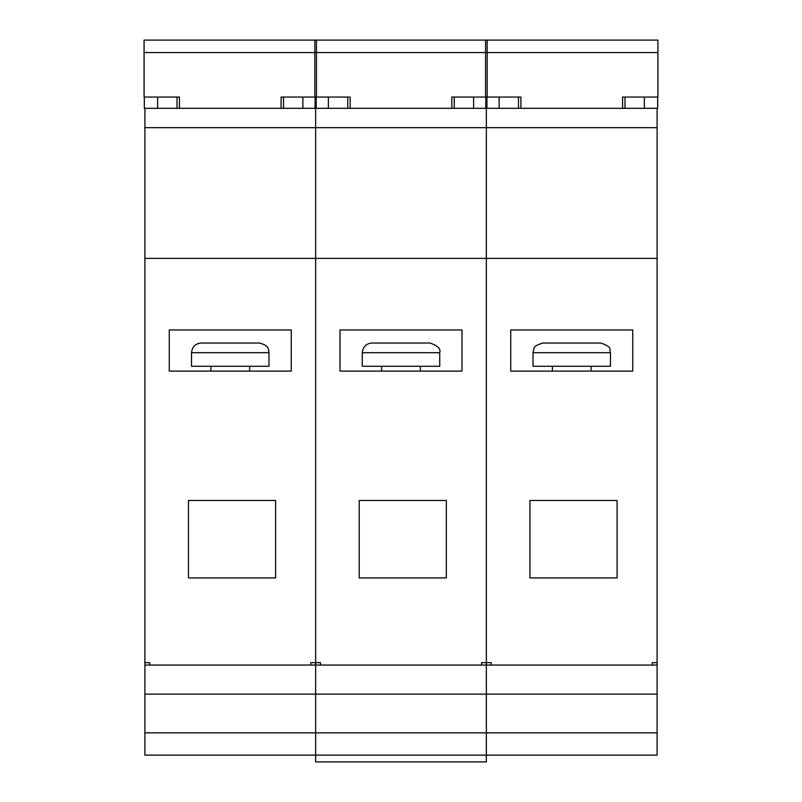<?xml version="1.0" encoding="UTF-8"?>
<svg xmlns="http://www.w3.org/2000/svg" width="802" height="802" viewBox="0 0 802 802"><rect width="100%" height="100%" fill="white"/><g stroke="black" fill="none" stroke-linecap="round" stroke-linejoin="round"><path stroke-width="1.2" d="M533.009 352.7L534.002 348.439C533.571 346.885 536.468 345.081 542.693 343.025L600.788 343.025C613.951 347.537 608.608 349.762 610.472 352.7L533.009 352.7L533.009 366.263L610.472 366.263L610.472 352.7M657.109 127.678L144.891 127.678L144.891 108.31L315.627 108.31L315.627 127.678L315.627 108.31L486.373 108.31L486.373 127.678L486.373 108.31L657.109 108.31L657.109 755.123L486.373 755.123L486.353 761.9L315.647 761.9L315.647 755.123L144.891 755.123L144.891 662.652L149.733 662.652L149.733 665.069M632.738 329.953L632.738 371.105L510.744 371.105L510.744 329.953L632.738 329.953M529.942 577.921L617.089 577.921L617.089 500.468L529.942 500.468L529.942 577.921M657.109 662.652L652.267 662.652L652.267 665.069M657.109 258.394L486.373 258.394L486.373 662.652L491.215 662.652L491.215 665.069M144.891 127.678L144.891 258.394L315.627 258.394L315.627 662.652L315.627 127.678L315.627 258.394L486.373 258.394L486.373 127.678L486.373 755.123L315.627 755.123L315.627 732.848L315.627 755.123M657.921 52.551L485.561 52.551L485.561 40.1L657.921 40.1L657.921 97.052L622.573 97.052L622.573 108.31M485.561 52.551L485.561 97.052L520.909 97.052L520.909 108.31M518.483 97.052L518.483 108.31M499.115 97.052L499.115 108.31M644.367 97.052L644.367 108.31M624.999 97.052L624.999 108.31M485.801 97.052L485.801 108.31M657.68 97.052L657.68 108.31L657.109 108.31M657.109 665.069L486.373 665.069L486.373 755.123M657.109 694.121L315.627 694.121L315.627 732.848L144.891 732.848M657.109 732.848L315.627 732.848L315.627 694.121L144.891 694.121M362.273 352.7C362.845 346.825 366.073 343.597 371.948 343.025L430.052 343.025C437.782 345.672 441.01 348.9 439.727 352.7L362.273 352.7L362.273 366.263L439.727 366.263L439.727 352.7M481.531 665.069L481.531 662.652L486.373 662.652L486.373 665.069L315.627 665.069L315.627 694.121L315.627 665.069L144.891 665.069M462.002 329.953L462.002 371.105L339.998 371.105L339.998 329.953L462.002 329.953M359.206 577.921L446.343 577.921L446.343 500.468L359.206 500.468L359.206 577.921M310.785 665.069L310.785 662.652L315.627 662.652L315.627 665.069L315.627 662.652L320.469 662.652L320.469 665.069M487.175 52.551L314.825 52.551L314.825 40.1L487.175 40.1L487.175 97.052L451.837 97.052L451.837 108.31M314.825 52.551L314.825 97.052L350.163 97.052L350.163 108.31M347.747 97.052L347.747 108.31M328.379 97.052L328.379 108.31M473.621 97.052L473.621 108.31M454.253 97.052L454.253 108.31M315.066 97.052L315.066 108.31M486.934 97.052L486.934 108.31M191.528 352.7C192.099 346.825 195.327 343.597 201.212 343.025L259.307 343.025C269.893 345.582 268.329 350.073 268.991 352.7L191.528 352.7L191.528 366.263L268.991 366.263L268.991 352.7M291.256 329.953L291.256 371.105L169.262 371.105L169.262 329.953L291.256 329.953M188.46 577.921L275.607 577.921L275.607 500.468L188.46 500.468L188.46 577.921M144.891 258.394L144.891 662.652M316.439 52.551L144.079 52.551L144.079 40.1L316.439 40.1L316.439 97.052L281.091 97.052L281.091 108.31M144.079 52.551L144.079 97.052L179.427 97.052L179.427 108.31M177.001 97.052L177.001 108.31M157.633 97.052L157.633 108.31M302.885 97.052L302.885 108.31M283.517 97.052L283.517 108.31M144.32 97.052L144.32 108.31L144.891 108.31M316.199 97.052L316.199 108.31M591.104 366.263L591.104 371.105M552.377 366.263L552.377 371.105M420.368 366.263L420.368 371.105M381.632 366.263L381.632 371.105M249.622 366.263L249.622 371.105M210.896 366.263L210.896 371.105"/></g></svg>
